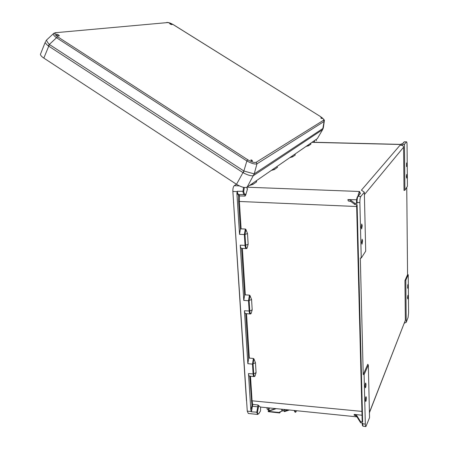 <?xml version="1.0" encoding="UTF-8"?>
<svg xmlns="http://www.w3.org/2000/svg" width="449" height="449" viewBox="0 0 449 449"><rect width="100%" height="100%" fill="white"/><g stroke="black" fill="none" stroke-linecap="round" stroke-linejoin="round"><path stroke-width="0.67" d="M362.579 240.956L362.119 239.222L361.568 242.443L362.029 244.172L362.579 240.956M366.025 384.299L365.694 382.986C365.312 383.44 365.104 384.613 365.082 386.51L365.407 387.824C365.789 387.364 365.997 386.191 366.025 384.299M407.973 285.845L407.771 284.683L407.641 288.247L407.973 285.845M406.951 175.868L406.699 174.437L406.396 176.682L406.654 178.113L406.951 175.868M362.214 225.78L361.67 228.968L361.192 227.183L361.737 223.995L362.214 225.78M365.413 400.227L365.727 401.501C366.115 401.041 366.322 399.851 366.35 397.949L366.036 396.669C365.649 397.129 365.441 398.314 365.413 400.227M406.845 164.385L406.586 162.92L406.547 166.613L406.845 164.385M407.54 297.743L407.872 295.319L408.068 296.452L407.737 298.877L407.54 297.743M400.502 144.353L403.017 143.399L404.347 141.828L406.508 141.822C406.822 141.862 407.002 142.872 407.047 144.859L407.428 186.296L404.914 190.196L404.021 190.471L403.578 147.221C403.337 145.616 402.136 144.976 399.969 145.302L361.423 190.163L364.341 192.234L365.699 251.143L361.237 258.08L360.311 258.029L363.219 374.528L364.105 374.623L365.323 424.109L362.702 423.805L362.68 423.025L360.642 422.762L356.624 416.346L356.759 415.566L354.306 414.382L362.017 415.246M407.563 274.681L408.236 274.726L408.584 312.824L408.09 317.449L406.233 322.287L405.812 280.21L404.947 280.574L407.563 274.681L406.743 187.356M405.812 280.21L408.236 274.726M369.42 412.429L405.352 320.249L404.947 280.574M405.352 320.249L369.432 412.698M406.233 322.287L404.28 323.229M365.323 424.109C365.368 425.691 365.57 426.505 365.924 426.544L369.544 417.637L368.332 365.065L367.759 364.302L363.219 374.528M246.552 248.606L246.501 248.623C245.721 248.673 245.233 247.595 245.036 245.379L244.357 234.546L239.536 234.344L236.892 193.3L237.117 191.6L232.863 191.431L247.264 411.121L248.314 413.462L257.535 414.433M232.863 191.431C232.79 188.569 233.25 186.661 234.243 185.695L239.345 185.886M236.443 184.253L234.243 185.695M406.452 141.873L404.454 144.264L404.914 190.196M404.454 144.264L399.969 145.302M306.089 146.408L308.547 145.762L310.904 144.123L310.708 143.214M289.891 157.588L292.563 156.875L295.313 154.961M273.896 168.633L274.3 169.565L277.426 167.393L277.022 166.472L277.454 167.376L274.272 169.587L271.398 170.407M256.542 180.616L256.564 181.896L256.126 180.902M249.672 185.415L252.91 184.432L256.564 181.896M357.982 196.112C358.437 193.715 358.959 192.172 359.554 191.487L360.384 193.536L359.784 194.002M360.384 193.536L357.993 196.348L360.794 196.471L364.341 192.234M316.242 139.398L316.41 140.627M314.48 140.61L314.508 141.278L313.548 141.255M314.362 142.271L314.508 141.278M292.209 155.988L292.585 156.853L295.29 154.978L294.914 154.119M401.434 144.101L400.413 144.382L312.15 142.221M403.881 142.193L404.498 141.783M403.017 143.399L400.115 144.483L311.976 142.339M290.385 157.537L290.396 157.24M406.508 141.822L404.167 141.862L402.568 143.691M244.329 187.474L243.723 191.319C243.975 193.278 244.464 194.198 245.205 194.08L245.783 194.905L245.087 196.09L239.457 195.949L239.362 201.309L241.119 228.855L245.334 229.018L245.867 229.388L247.494 233.514L244.986 234.462L245.659 245.294C245.844 247.371 246.305 248.364 247.04 248.28L246.501 248.623M247.04 248.28L248.157 244.318L247.494 233.514M242.359 248.426L245.317 294.858L249.448 295.139L249.97 295.509L251.563 299.5L252.198 309.838L251.098 313.598C250.39 313.851 249.947 312.992 249.773 311.022L252.198 309.838M249.448 295.139L248.51 300.746L249.161 311.118C249.318 313.048 249.739 314.003 250.419 313.974L251.098 313.598M249.97 295.509L249.122 300.65L249.773 311.022L244.447 310.759C244.615 312.678 245.059 313.626 245.766 313.615L248.645 358.392L249.341 358.072L253.393 358.465L252.484 364.133L253.107 374.073C253.242 375.757 253.601 376.599 254.185 376.599L254.981 376.161L256.07 372.603L253.707 373.966L253.084 364.032L253.904 358.83L253.393 358.465M256.07 372.603L255.459 362.697L253.904 358.83M360.794 196.471C360.177 197.538 359.868 199.592 359.874 202.634L361.237 258.08M360.642 422.762L360.614 421.706L362.652 421.97L357.107 204.632L354.918 204.564L354.884 203.341L357.073 203.408L356.573 203.285L356.557 202.325C356.551 199.665 356.826 197.874 357.376 196.943M368.332 365.065L364.105 374.623M244.447 310.759L247.848 363.673L252.484 364.133L255.459 362.697M251.563 299.5L248.51 300.746L243.779 300.409L240.226 245.16L245.036 245.379L248.157 244.318M254.981 376.161C254.302 376.576 253.876 375.847 253.707 373.966L248.488 373.59L250.828 410.021L251.462 411.834L252.703 404.397L252.046 400.536L250.497 376.211M258.86 413.608L260.515 410.93L258.882 413.45C258.164 414.354 257.681 413.944 257.429 412.216L251.462 411.834M260.515 410.93L260.639 407.075M257.429 412.216L258.736 405.666L260.369 407.047L356.938 416.852M249.779 376.139L251.945 405.716L252.518 406.244L257.771 406.845L256.733 412.423L257.726 414.449L258.882 413.45M248.488 373.59C248.623 375.257 248.999 376.099 249.616 376.122L253.977 376.576M248.645 358.392L247.848 363.673M360.614 421.706L356.759 415.566M356.618 204.621L362.186 421.695L362.652 421.97M354.306 414.382L354.036 415.072L356.624 416.346M258.736 405.666L257.979 404.981L252.703 404.397L252.041 404.79M365.806 426.533L363.325 426.247C362.955 426.202 362.753 425.388 362.702 423.805L362.225 422.969M257.979 404.981L257.771 406.845L258.349 407.372M245.783 194.905L247.534 188.855L246.939 188.142L246.883 187.25M239.536 234.344L240.383 229.142L238.615 201.438L238.509 195.102L238.851 194.563M243.779 300.409L244.604 295.161L241.613 248.415C240.872 248.275 240.406 247.186 240.226 245.16M354.918 204.564L350.865 201.489L348.25 200.956L347.902 199.581L350.663 200.153L350.865 201.489M356.641 199.771L347.902 199.581M354.884 203.341L350.663 200.153M247.085 188.833L247.534 188.855M357.393 196.774L357.993 196.348C357.365 197.408 357.05 199.463 357.05 202.499L357.073 203.408M244.66 194.653L244.626 194.664C243.79 194.748 243.24 193.676 242.965 191.448L243.526 187.34M237.117 191.6L237.319 191.274C237.594 193.53 238.166 194.613 239.031 194.535L244.245 194.658M243.723 191.319L237.319 191.274M244.626 194.664L245.205 194.08M245.317 294.858L244.604 295.161M245.867 229.388L244.986 234.462L244.357 234.546L245.334 229.018M241.119 228.855L240.383 229.142M359.885 193.884L359.554 191.487L246.961 187.211M239.165 194.535L239.457 195.949L238.716 195.809M245.087 196.09L244.75 194.647M240.305 304.961L240.17 304.579M240.164 304.759L233.598 202.667M58.701 35.039L59.363 35.735C59.072 36.133 58.241 35.959 56.866 35.218L56.209 34.522C56.501 34.124 57.332 34.298 58.701 35.039M252.052 160.282L252.478 161.096L250.907 160.344C250.637 159.782 251.019 159.76 252.052 160.282M171.361 24.055L169.688 23.573L170.294 24.156L171.973 24.639L171.361 24.055M321.568 118.053L320.721 117.924L322 118.609L321.568 118.053M236.516 184.303L43.834 58.095C41.684 56.653 40.545 55.401 40.421 54.329L45.237 42.223C45.444 43.272 46.471 44.49 48.318 45.882L242.965 172.612L236.516 184.303C241.287 187.16 244.828 188.092 247.152 187.098L317.325 138.646L322.584 129.66L253.472 175.615L254.179 173.881L243.914 171.018L49.317 44.44C47.515 42.419 46.595 40.954 46.561 40.028L53.902 33.198M40.421 54.329L40.752 53.487M322.606 129.643L317.325 138.646M323.308 128.004L322.584 129.66L323.415 127.314L324.279 121.258M320.401 116.566L320.384 116.51C323.403 118.755 324.722 120.186 324.346 120.803L324.099 121.471L256.968 163.84L256.261 162.218C254.46 162.908 251.642 162.106 247.814 159.805L57.657 36.784L56.529 37.744C54.295 36.122 53.206 34.809 53.268 33.787L55.143 32.755M256.261 162.218L323.572 120.242L324.099 121.471L322.668 129.593M174.066 25.155L320.384 116.51L173.988 25.06C170.985 23.241 168.644 22.371 166.961 22.456L166.607 22.489M167.359 22.596L55.614 32.698L167.359 22.596C168.992 22.618 171.17 23.438 173.892 25.049M243.914 171.018L242.965 172.612L243.341 172.837C247.921 175.239 251.3 176.165 253.472 175.615M48.318 45.882L49.317 44.44L56.529 37.744L246.855 160.961C251.507 163.487 254.88 164.446 256.968 163.84L254.224 173.858L323.089 128.369M243.341 172.837L246.855 160.961L247.814 159.805M46.988 39.63L45.551 41.454M285.547 409.6L281.871 411.217L281.725 409.213M279.727 411.974L279.699 412.962L280.541 411.66M275.607 408.59L268.412 410.93L268.137 411.368L279.508 412.502L279.918 411.868L281.871 411.217M280.013 411.834L279.716 412.154M267.997 407.821L268.682 409.578L269.17 409.696L268.569 410.947M268.861 410.212L268.727 410.201C267.329 409.785 266.796 408.96 267.133 407.731M276.23 408.657L268.474 411.262M284.559 411.537L283.908 411.217L288.017 409.853M283.543 410.521L283.908 411.217M268.451 411.57L268.137 411.368M295.476 410.611L295.981 410.661M294.808 410.543L295.666 412.233L296.643 410.728M295.504 412.216L295.004 412.16L294.146 410.476M364.392 194.647L403.578 147.221M316.41 140.672L316.264 139.381M308.547 145.762L308.194 144.954M310.904 144.123L310.556 143.321M361.916 411.407L251.35 400.738M356.658 206.512L238.615 201.438M249.341 358.072L246.518 313.677M359.874 202.634L356.551 202.376L356.573 203.285M251.232 411.531L247.264 411.121M251.945 405.716L250.828 410.021M238.509 195.102L236.892 193.3M252.91 184.432L252.467 183.428M323.572 120.242C324.139 119.557 323.061 118.317 320.333 116.521M56.114 32.884C54.037 33.305 54.548 34.601 57.657 36.784M247.152 187.098L254.224 173.858M49.424 44.518L43.834 58.095M269.681 407.989L268.682 409.578M282.174 409.258L282.292 410.936M281.95 409.235L282.084 411.076M269.052 409.915L269.03 409.617M245.766 313.615L250.155 313.952M363.213 426.241C362.556 426.135 362.231 425.231 362.231 423.536L362.214 422.964M362.186 421.695L356.607 204.615M246.45 400.559L240.181 305.039M241.944 248.404L246.175 248.606M359.845 193.929L360.003 193.222L360.149 193.57L357.752 196.381C356.837 197.594 356.433 199.592 356.551 202.376M233.57 202.263L233.474 202.679M252.125 161.062L252.478 161.096M279.665 412.962L268.322 411.677M289.392 409.993L284.481 411.621"/></g></svg>
